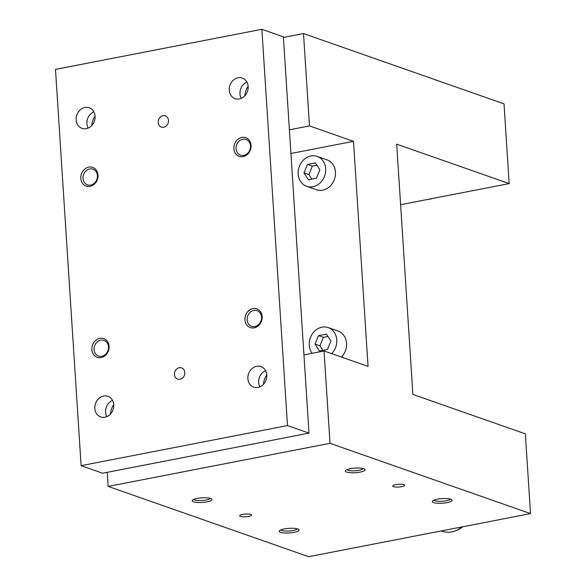 <?xml version="1.0" encoding="UTF-8"?>
<svg xmlns="http://www.w3.org/2000/svg" width="586" height="586" viewBox="0 0 586 586"><rect width="100%" height="100%" fill="white"/><g stroke="black" fill="none" stroke-linecap="round" stroke-linejoin="round"><path stroke-width="0.88" d="M324.036 350.977L330.013 443.316L530.513 513.6L525.356 433.86L412.881 394.437L396.693 144.163L509.175 183.594L504.019 103.854L303.511 33.57L309.481 125.909L353.497 141.336L368.052 366.404L324.036 350.977L303.944 354.882M316.389 178.276L308.448 179.821L303.98 172.899L307.452 164.432L315.4 162.886L319.868 169.815L316.389 178.276M316.923 165.259L312.345 166.146L308.873 174.613L311.811 179.169M284.254 528.938A9.911 2.315 176.3 0 0 279.507 530.718A9.911 2.315 176.3 0 0 289.294 532.96A9.911 2.315 176.3 0 0 298.714 529.48A9.911 2.315 176.3 0 0 284.254 528.938M197.211 498.422A9.911 2.315 176.3 0 0 192.464 500.202A9.911 2.315 176.3 0 0 202.251 502.444A9.911 2.315 176.3 0 0 211.663 498.964A9.911 2.315 176.3 0 0 197.211 498.422M437.317 499.199A9.911 2.315 -3.7 0 1 451.769 499.741A9.911 2.315 -3.7 0 1 442.357 503.22A9.911 2.315 -3.7 0 1 432.571 500.979A9.911 2.315 -3.7 0 1 437.317 499.199M350.267 468.683A9.911 2.315 -3.7 0 1 364.726 469.225A9.911 2.315 -3.7 0 1 355.306 472.704A9.911 2.315 -3.7 0 1 345.52 470.47A9.911 2.315 -3.7 0 1 350.267 468.683M242.692 514.369A5.948 1.384 176.3 0 0 239.689 515.775A5.948 1.384 176.3 0 0 245.71 516.779A5.948 1.384 176.3 0 0 251.555 515.013A5.948 1.384 176.3 0 0 242.692 514.369M395.748 484.629A5.948 1.384 -3.7 0 1 404.618 485.274A5.948 1.384 -3.7 0 1 398.773 487.039A5.948 1.384 -3.7 0 1 392.745 486.043A5.948 1.384 -3.7 0 1 395.748 484.629M330.013 443.316L108.161 486.417L308.661 556.7L530.513 513.6M107.245 472.316L108.161 486.417M306.676 186.319L316.455 189.747A15.859 13.522 -70.7 0 0 322.696 190.172A15.859 13.522 -70.7 0 0 335.324 175.705A15.859 13.522 -70.7 0 0 326.951 159.817L317.165 156.389A15.859 13.522 109.3 0 1 325.545 172.277A15.859 13.522 109.3 0 1 312.917 186.744A15.859 13.522 109.3 0 1 306.676 186.319A15.859 13.522 109.3 0 1 299.168 166.885A15.859 13.522 109.3 0 1 317.165 156.389M341.462 357.086A15.859 13.522 -70.7 0 0 338.019 331.024L328.241 327.596A15.859 13.522 109.3 0 1 331.683 353.658M353.497 141.336L290.92 153.495M309.481 125.909L289.389 129.814M303.511 33.57L283.419 37.475M509.175 183.594L400.612 204.682M312.082 353.299A15.859 13.522 109.3 0 1 312.023 334.379A15.859 13.522 109.3 0 1 328.241 327.596M330.936 341.015L327.464 349.483L319.517 351.029L315.048 344.107L318.528 335.639L326.468 334.093L330.936 341.015M318.528 335.639L323.413 337.353L319.941 345.821L322.879 350.377M327.999 336.467L323.413 337.353M315.048 344.107L319.941 345.821M303.98 172.899L308.873 174.613M307.452 164.432L312.345 166.146M297.263 528.828A8.299 1.934 -3.7 0 1 289.169 531.019A8.299 1.934 -3.7 0 1 280.862 529.89M210.22 498.32A8.299 1.934 -3.7 0 1 202.126 500.51A8.299 1.934 -3.7 0 1 193.812 499.382M433.918 500.158A8.299 1.934 176.3 0 0 434.9 500.752A8.299 1.934 176.3 0 0 443.712 501.155A8.299 1.934 176.3 0 0 450.326 499.096M346.875 469.642A8.299 1.934 176.3 0 0 347.857 470.236A8.299 1.934 176.3 0 0 356.662 470.646A8.299 1.934 176.3 0 0 363.276 468.58M309.005 433.12L283.375 36.845L261.861 29.3L55.487 69.397L81.11 465.672L102.631 473.217L309.005 433.12L287.484 425.575L261.861 29.3M113.728 404.552A17.844 15.207 -70.7 0 0 110.366 414.148M91.702 125.594A17.844 15.207 109.3 0 1 95.071 116.006M263.422 384.409A17.844 15.207 109.3 0 1 266.784 374.813M248.127 86.267A17.844 15.207 -70.7 0 0 244.765 95.855M432.651 198.456A24.78 21.125 109.3 0 1 430.271 199.072A24.78 21.125 109.3 0 1 427.868 199.387M461.9 526.931A24.78 21.125 109.3 0 1 455.469 530.791A24.78 21.125 109.3 0 1 451.791 531.868A24.78 21.125 109.3 0 1 442.042 531.209L441.265 530.938M462.889 526.733A23.337 19.895 109.3 0 1 457.117 530.14L455.469 530.791M90.735 185.088A8.299 7.076 -70.7 0 0 97.342 177.514A8.299 7.076 -70.7 0 0 92.962 169.193A8.299 7.076 -70.7 0 0 83.534 174.687A8.299 7.076 -70.7 0 0 87.468 184.861A8.299 7.076 -70.7 0 0 90.735 185.088M90.046 186.37A9.911 8.446 109.3 0 1 81.666 173.39A9.911 8.446 109.3 0 1 96.558 170.497A9.911 8.446 109.3 0 1 90.046 186.37M100.763 340.18A8.299 7.076 109.3 0 1 104.03 340.4A8.299 7.076 109.3 0 1 107.963 350.575A8.299 7.076 109.3 0 1 98.543 356.068A8.299 7.076 109.3 0 1 94.156 347.754A8.299 7.076 109.3 0 1 100.763 340.18M99.869 338.342A9.911 8.446 -70.7 0 0 93.357 354.215A9.911 8.446 -70.7 0 0 108.249 351.322A9.911 8.446 -70.7 0 0 99.869 338.342M243.798 155.349A8.299 7.076 109.3 0 1 240.531 155.129A8.299 7.076 109.3 0 1 236.598 144.954A8.299 7.076 109.3 0 1 246.017 139.461A8.299 7.076 109.3 0 1 250.405 147.775A8.299 7.076 109.3 0 1 243.798 155.349M243.102 156.63A9.911 8.446 -70.7 0 0 249.614 140.757A9.911 8.446 -70.7 0 0 234.722 143.651A9.911 8.446 -70.7 0 0 243.102 156.63M253.826 310.441A8.299 7.076 -70.7 0 0 247.219 318.015A8.299 7.076 -70.7 0 0 251.599 326.336A8.299 7.076 -70.7 0 0 261.026 320.842A8.299 7.076 -70.7 0 0 257.093 310.661A8.299 7.076 -70.7 0 0 253.826 310.441M252.932 308.602A9.911 8.446 109.3 0 1 261.312 321.582A9.911 8.446 109.3 0 1 246.413 324.476A9.911 8.446 109.3 0 1 252.932 308.602M163.714 127.257A5.948 5.069 -70.7 0 0 168.446 121.829A5.948 5.069 -70.7 0 0 165.303 115.874A5.948 5.069 -70.7 0 0 158.557 119.808A5.948 5.069 -70.7 0 0 161.37 127.096A5.948 5.069 -70.7 0 0 163.714 127.257M179.265 367.715A5.948 5.069 109.3 0 1 181.601 367.876A5.948 5.069 109.3 0 1 184.422 375.165A5.948 5.069 109.3 0 1 177.668 379.098A5.948 5.069 109.3 0 1 174.525 373.143A5.948 5.069 109.3 0 1 179.265 367.715M246.911 82.099A10.9 9.295 -70.7 0 0 241.22 98.353M238.004 77.762A10.9 9.295 109.3 0 1 242.296 78.055A10.9 9.295 109.3 0 1 247.46 91.416A10.9 9.295 109.3 0 1 235.081 98.631A10.9 9.295 109.3 0 1 229.324 87.71A10.9 9.295 109.3 0 1 238.004 77.762M259.876 386.907A10.9 9.295 109.3 0 1 265.575 370.652M258.03 387.471A10.9 9.295 -70.7 0 0 266.711 377.531A10.9 9.295 -70.7 0 0 260.953 366.602A10.9 9.295 -70.7 0 0 248.574 373.817A10.9 9.295 -70.7 0 0 253.738 387.178A10.9 9.295 -70.7 0 0 258.03 387.471M88.156 128.092A10.9 9.295 109.3 0 1 93.855 111.838M84.941 107.502A10.9 9.295 -70.7 0 0 76.261 117.442A10.9 9.295 -70.7 0 0 82.018 128.371A10.9 9.295 -70.7 0 0 94.397 121.156A10.9 9.295 -70.7 0 0 89.233 107.787A10.9 9.295 -70.7 0 0 84.941 107.502M112.512 400.392A10.9 9.295 -70.7 0 0 106.82 416.639M104.967 417.21A10.9 9.295 109.3 0 1 100.682 416.917A10.9 9.295 109.3 0 1 95.518 403.556A10.9 9.295 109.3 0 1 107.89 396.341A10.9 9.295 109.3 0 1 113.647 407.263A10.9 9.295 109.3 0 1 104.967 417.21M81.11 465.672L287.484 425.575"/></g></svg>
